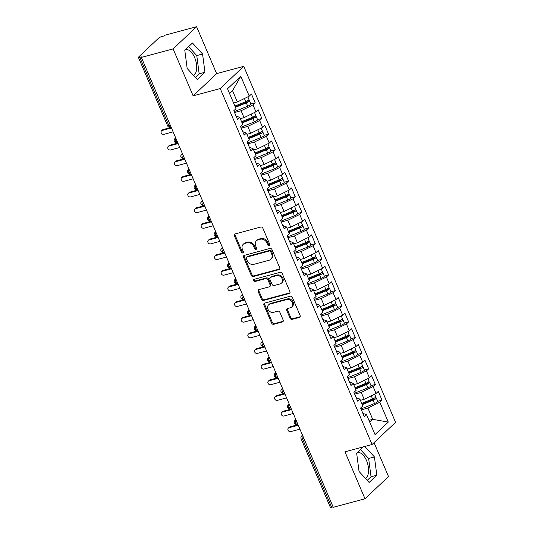 <?xml version="1.0" encoding="UTF-8"?>
<svg xmlns="http://www.w3.org/2000/svg" width="534" height="534" viewBox="0 0 534 534"><rect width="100%" height="100%" fill="white"/><g stroke="black" fill="none" stroke-linecap="round" stroke-linejoin="round"><path stroke-width="0.8" d="M269.276 245.847A1.202 0.995 -133.3 0 0 269.817 244.505L262.855 228.185A1.715 1.422 -133.3 0 0 260.779 227.03L235.174 233.925A1.715 1.422 -133.3 0 0 234.406 235.841L241.368 252.161A1.202 0.995 -133.3 0 0 243.364 251.627L242.463 249.518A5.487 4.546 -133.3 0 1 243.244 244.298A5.487 4.546 -133.3 0 1 244.912 243.377L247.048 242.803A5.487 4.546 -133.3 0 1 253.697 246.488L254.598 248.604A1.202 0.995 -133.3 0 0 256.587 248.063L255.686 245.954A5.487 4.546 -133.3 0 1 256.474 240.734A5.487 4.546 -133.3 0 1 258.142 239.813L260.278 239.239A5.487 4.546 -133.3 0 1 266.927 242.93L267.828 245.039A1.202 0.995 -133.3 0 0 269.276 245.847M365.483 478.471A13.63 6.982 74.9 0 0 366.498 460.508A13.63 6.982 74.9 0 0 357.393 452.592A13.63 6.982 74.9 0 0 357.233 452.638M185.365 49.715A13.63 6.982 -105.1 0 1 185.532 49.662A13.63 6.982 -105.1 0 1 194.636 57.579A13.63 6.982 -105.1 0 1 193.622 75.548M290.069 318.204A1.715 1.422 -133.3 0 0 292.151 319.352L299.334 317.423A1.715 1.422 -133.3 0 0 300.101 315.501L292.372 297.378A1.715 1.422 -133.3 0 0 290.289 296.223L264.69 303.118A1.715 1.422 -133.3 0 0 263.923 305.034L271.652 323.163A1.715 1.422 -133.3 0 0 273.728 324.312L282.406 321.975A1.715 1.422 -133.3 0 0 283.174 320.06L279.863 312.303A1.715 1.422 -133.3 0 0 277.787 311.148L273.488 312.31A4.586 3.798 -133.3 0 1 268.375 310.054A4.586 3.798 -133.3 0 1 268.582 304.861A4.586 3.798 -133.3 0 1 269.984 304.093L286.838 299.554A4.586 3.798 -133.3 0 1 291.944 301.803A4.586 3.798 -133.3 0 1 291.738 306.997A4.586 3.798 -133.3 0 1 290.342 307.771L287.532 308.525A1.715 1.422 -133.3 0 0 286.765 310.448L290.069 318.204L290.783 317.53A1.715 1.422 -133.3 0 0 292.859 318.685L300.041 316.749A1.715 1.422 -133.3 0 0 300.135 316.715M173.103 48.888L193.128 95.826L216.637 73.645L196.619 26.7L173.103 48.888L141.37 57.432L142.084 56.758L139.768 57.385L168.951 125.804L170.373 125.417M193.128 95.826L220.228 88.531L372.064 444.515L344.971 451.811L364.989 498.756L333.256 507.3L141.37 57.432M278.955 269.65A1.715 1.422 -133.3 0 0 279.723 267.734L271.993 249.612A1.715 1.422 -133.3 0 0 269.917 248.457L244.318 255.352A1.715 1.422 -133.3 0 0 243.551 257.268L251.28 275.397A1.715 1.422 -133.3 0 0 253.356 276.545L278.955 269.65L279.669 268.982A1.715 1.422 -133.3 0 0 279.763 268.949M282.179 273.495L289.915 291.617A1.715 1.422 -133.3 0 1 289.148 293.533L263.542 300.428A1.715 1.422 -133.3 0 1 261.466 299.28L258.156 291.524A1.715 1.422 -133.3 0 1 258.923 289.602L269.31 286.805A1.715 1.422 -133.3 0 0 270.077 284.889L267.881 279.743A1.715 1.422 -133.3 0 0 265.805 278.588L254.992 281.498A1.202 0.995 -133.3 0 1 254.077 279.349L280.103 272.34A1.715 1.422 -133.3 0 1 282.179 273.495M220.228 88.531L243.738 66.343L395.574 422.327L372.064 444.515M240.774 76.269L249.251 96.147L237.363 101.987L232.557 90.72L240.774 76.269L227.524 88.778L236.001 108.649L233.792 110.732L237.53 119.496L239.739 117.413L242.676 124.295L240.467 126.378L244.205 135.142L246.414 133.059L249.351 139.941L247.142 142.031L250.88 150.788L253.089 148.706L256.026 155.594L253.817 157.677L257.555 166.441L259.758 164.352L262.695 171.24L260.492 173.323L264.223 182.087L266.433 180.005L269.37 186.887L267.16 188.969L270.898 197.734L273.108 195.651L276.045 202.533L273.835 204.615L277.573 213.38L279.783 211.297L282.72 218.179L280.51 220.268L284.248 229.026L286.458 226.943L289.395 233.832L287.185 235.915L290.923 244.679L293.133 242.59L296.07 249.478L293.86 251.561L297.598 260.325L299.808 258.242L302.745 265.124L300.535 267.207L304.273 275.971L306.483 273.889L309.42 280.771L307.21 282.853L310.948 291.617L313.158 289.535L316.095 296.417L313.885 298.506L317.623 307.264L319.826 305.181L322.763 312.07L320.56 314.152L324.298 322.916L326.501 320.827L329.438 327.716L327.229 329.798L330.967 338.563L333.176 336.48L336.113 343.362L333.904 345.445L337.642 354.209L339.851 352.126L342.788 359.008L340.579 361.097L344.317 369.855L346.526 367.772L349.463 374.661L347.254 376.744L350.992 385.508L353.201 383.419L356.138 390.307L353.929 392.39L357.667 401.154L359.876 399.072L362.813 405.953L360.604 408.036L364.342 416.8L366.551 414.718L362.846 413.296M235.434 107.321L246.314 102.922A3.498 0.794 -23.1 0 0 249.164 101.293A3.498 0.794 -23.1 0 0 249.478 100.706L250.88 103.99L255.199 102.822L251.461 94.057L249.251 96.147M255.199 102.822L252.989 104.904L255.926 111.793L244.038 117.634L240.267 118.648M242.109 122.967L252.989 118.568A3.498 0.794 -23.1 0 0 255.839 116.939A3.498 0.794 -23.1 0 0 256.153 116.352L257.555 119.636L261.874 118.468L258.136 109.71L255.926 111.793M261.874 118.468L259.664 120.557L262.601 127.439L250.713 133.286L246.942 134.301M248.784 138.613L259.664 134.214A3.498 0.794 -23.1 0 0 262.514 132.592A3.498 0.794 -23.1 0 0 262.828 131.998L264.23 135.282L268.549 134.121L264.811 125.357L262.601 127.439M268.549 134.121L266.339 136.203L269.276 143.085L257.388 148.933L253.617 149.947M255.459 154.259L266.332 149.86A3.498 0.794 -23.1 0 0 269.189 148.238A3.498 0.794 -23.1 0 0 269.503 147.644L270.905 150.935L275.224 149.767L271.486 141.003L269.276 143.085M275.224 149.767L273.014 151.85L275.951 158.738L264.063 164.579L260.292 165.593M262.127 169.912L273.007 165.507A3.498 0.794 -23.1 0 0 275.864 163.885A3.498 0.794 -23.1 0 0 276.178 163.297L277.58 166.581L281.892 165.413L278.161 156.649L275.951 158.738M281.892 165.413L279.689 167.496L282.626 174.384L270.738 180.225L266.967 181.24M268.802 185.558L279.683 181.159A3.498 0.794 -23.1 0 0 282.539 179.531A3.498 0.794 -23.1 0 0 282.853 178.943L284.255 182.227L288.567 181.059L284.829 172.302L282.626 174.384M288.567 181.059L286.358 183.142L289.294 190.031L277.406 195.871L273.635 196.892M275.477 201.205L286.358 196.806A3.498 0.794 -23.1 0 0 289.208 195.184A3.498 0.794 -23.1 0 0 289.528 194.59L290.93 197.874L295.242 196.706L291.504 187.948L289.294 190.031M295.242 196.706L293.032 198.795L295.969 205.677L284.081 211.524L280.31 212.539M282.152 216.851L293.032 212.452A3.498 0.794 -23.1 0 0 295.883 210.83A3.498 0.794 -23.1 0 0 296.203 210.236L297.605 213.527L301.917 212.358L298.179 203.594L295.969 205.677M301.917 212.358L299.707 214.441L302.644 221.323L290.756 227.17L286.985 228.185M304.273 229.166L308.592 228.005L304.854 219.24L302.644 221.323M308.592 228.005L306.382 230.087L309.32 236.976L297.431 242.816L293.66 243.831M295.502 248.15L306.382 243.751A3.498 0.794 -23.1 0 0 309.233 242.122A3.498 0.794 -23.1 0 0 309.546 241.535L310.948 244.819L315.267 243.651L311.529 234.887L309.32 236.976M315.267 243.651L313.058 245.733L315.994 252.622L304.106 258.463L300.335 259.477M302.177 263.796L313.058 259.397A3.498 0.794 -23.1 0 0 315.908 257.768A3.498 0.794 -23.1 0 0 316.221 257.181L317.623 260.465L321.942 259.297L318.204 250.539L315.994 252.622M321.942 259.297L319.733 261.386L322.669 268.268L310.781 274.109L307.01 275.13M308.852 279.442L319.733 275.043A3.498 0.794 -23.1 0 0 322.583 273.421A3.498 0.794 -23.1 0 0 322.896 272.827L324.298 276.111L328.617 274.95L324.879 266.186L322.669 268.268M328.617 274.95L326.407 277.033L329.344 283.914L317.456 289.762L313.685 290.776M315.527 295.088L326.407 290.69A3.498 0.794 -23.1 0 0 329.258 289.068A3.498 0.794 -23.1 0 0 329.571 288.473L330.973 291.764L335.292 290.596L331.554 281.832L329.344 283.914M335.292 290.596L333.082 292.679L336.019 299.561L324.131 305.408L320.36 306.423M322.196 310.735L333.076 306.336A3.498 0.794 -23.1 0 0 335.933 304.714A3.498 0.794 -23.1 0 0 336.246 304.126L337.648 307.41L341.96 306.242L338.229 297.478L336.019 299.561M341.96 306.242L339.757 308.325L342.694 315.214L330.806 321.054L327.035 322.069M344.323 323.05L348.635 321.889L344.897 313.124L342.694 315.214M348.635 321.889L346.433 323.971L349.363 330.86L337.475 336.7L333.71 337.715M335.546 342.034L346.426 337.635A3.498 0.794 -23.1 0 0 349.276 336.006A3.498 0.794 -23.1 0 0 349.596 335.419L350.998 338.703L355.31 337.535L351.572 328.777L349.363 330.86M355.31 337.535L353.101 339.624L356.038 346.506L344.15 352.353L340.378 353.368M342.221 357.68L353.101 353.281A3.498 0.794 -23.1 0 0 355.951 351.659A3.498 0.794 -23.1 0 0 356.271 351.065L357.673 354.356L361.985 353.188L358.247 344.423L356.038 346.506M361.985 353.188L359.776 355.27L362.713 362.152L350.825 367.999L347.053 369.014M348.896 373.326L359.776 368.927A3.498 0.794 -23.1 0 0 362.626 367.305A3.498 0.794 -23.1 0 0 362.946 366.711L364.348 370.002L368.66 368.834L364.922 360.07L362.713 362.152M368.66 368.834L366.451 370.916L369.388 377.805L357.5 383.646L353.728 384.66M355.571 388.979L366.451 384.573A3.498 0.794 -23.1 0 0 369.301 382.951A3.498 0.794 -23.1 0 0 369.615 382.364L371.017 385.648L375.335 384.48L371.597 375.716L369.388 377.805M375.335 384.48L373.126 386.563L376.063 393.451L364.175 399.292L360.403 400.306M362.246 404.625L373.126 400.226A3.498 0.794 -23.1 0 0 375.976 398.598A3.498 0.794 -23.1 0 0 376.29 398.01L377.692 401.294L382.01 400.126L378.272 391.369L376.063 393.451M382.01 400.126L379.801 402.215L388.278 422.087L375.028 434.589L366.551 414.718M359.876 399.072L356.171 397.65M368.947 420.338L372.719 419.324L367.913 408.056L361.364 409.818M379.801 402.215L367.913 408.056M369.722 422.154L372.719 419.324L388.278 422.087M353.201 383.419L349.496 382.004M364.175 399.292L361.238 392.41L354.689 394.172M373.126 386.563L361.238 392.41M346.526 367.772L342.821 366.357M357.5 383.646L354.563 376.764L348.014 378.526M366.451 370.916L354.563 376.764M339.851 352.126L336.153 350.711M350.825 367.999L347.888 361.111L341.339 362.88M359.776 355.27L347.888 361.111M333.176 336.48L329.478 335.058M344.15 352.353L341.213 345.465L334.664 347.227M353.101 339.624L341.213 345.465M326.501 320.827L322.803 319.412M337.475 336.7L334.544 329.818L327.989 331.581M346.433 323.971L334.544 329.818M319.826 305.181L316.128 303.766M330.806 321.054L327.869 314.172L321.314 315.934M339.757 308.325L327.869 314.172M313.158 289.535L309.453 288.12M324.131 305.408L321.194 298.519L314.646 300.288M333.082 292.679L321.194 298.519M306.483 273.889L302.778 272.467M317.456 289.762L314.519 282.873L307.971 284.635M326.407 277.033L314.519 282.873M299.808 258.242L296.103 256.821M310.781 274.109L307.844 267.227L301.296 268.989M319.733 261.386L307.844 267.227M293.133 242.59L289.428 241.174M304.106 258.463L301.169 251.581L294.621 253.343M313.058 245.733L301.169 251.581M286.458 226.943L282.753 225.528M297.431 242.816L294.494 235.935L287.946 237.697M306.382 230.087L294.494 235.935M279.783 211.297L276.085 209.882M290.756 227.17L287.819 220.282L281.271 222.051M299.707 214.441L287.819 220.282M273.108 195.651L269.41 194.229M284.081 211.524L281.144 204.635L274.596 206.398M293.032 198.795L281.144 204.635M266.433 180.005L262.735 178.583M277.406 195.871L274.469 188.989L267.921 190.751M286.358 183.142L274.469 188.989M259.758 164.352L256.06 162.937M270.738 180.225L267.801 173.343L261.246 175.105M279.689 167.496L267.801 173.343M253.089 148.706L249.385 147.291M264.063 164.579L261.126 157.69L254.578 159.459M273.014 151.85L261.126 157.69M246.414 133.059L242.71 131.638M257.388 148.933L254.451 142.044L247.903 143.813M266.339 136.203L254.451 142.044M239.739 117.413L236.035 115.991M250.713 133.286L247.776 126.398L241.228 128.16M259.664 120.557L247.776 126.398M196.619 26.7L164.886 35.244L164.172 35.918L161.849 36.539A2.623 0.601 -23.1 0 0 158.611 38.134L138.66 56.958A2.623 0.601 -23.1 0 0 138.426 57.405A2.623 0.601 -23.1 0 0 139.768 57.385M244.038 117.634L241.101 110.752L234.553 112.514M252.989 104.904L241.101 110.752M333.076 506.866L331.654 507.253A2.623 0.601 156.9 0 1 330.312 507.273L301.129 438.855A2.623 0.601 156.9 0 0 302.471 438.835L331.654 507.253M364.989 498.756L388.505 476.568L374.034 442.653M216.637 73.645L243.738 66.343M204.956 72.264L202.566 54.007L192.48 43.007L184.784 50.263L187.18 68.519L197.266 79.526L204.956 72.264L199.162 73.825L196.766 55.569L188.602 46.658M363.354 446.858L356.652 453.186L359.042 471.449L369.127 482.449L376.824 475.193L374.427 456.93L364.829 446.464M232.557 90.72L229.56 93.55M237.363 101.987L233.592 103.002M177.081 141.143L175.659 141.53A2.623 0.601 156.9 0 1 174.318 141.55L174.318 141.55A2.623 2.623 0 0 1 174.925 138.613A2.623 2.169 -133.3 0 1 175.726 138.172L175.799 138.152M183.756 156.789L182.334 157.176A2.623 0.601 156.9 0 1 180.993 157.196L180.993 157.196A2.623 2.623 0 0 1 181.6 154.259A2.623 2.169 -133.3 0 1 182.401 153.819L182.474 153.799M190.431 172.442L189.003 172.822A2.623 0.601 156.9 0 1 187.668 172.849A2.623 0.601 156.9 0 1 187.661 172.842A2.623 2.623 0 0 1 188.275 169.905A2.623 2.169 -133.3 0 1 189.076 169.465L189.149 169.445M197.099 188.088L195.678 188.469A2.623 0.601 156.9 0 1 194.343 188.495A2.623 0.601 156.9 0 1 194.336 188.489A2.623 2.623 0 0 1 194.95 185.558A2.623 2.169 -133.3 0 1 195.744 185.118L195.824 185.091M203.774 203.734L202.353 204.115A2.623 0.601 156.9 0 1 201.011 204.142A2.623 0.601 156.9 0 1 201.011 204.135A2.623 2.623 0 0 1 201.625 201.205A2.623 2.169 -133.3 0 1 202.419 200.764L202.499 200.744M210.449 219.381L209.028 219.768A2.623 0.601 156.9 0 1 207.686 219.788L207.686 219.788A2.623 2.623 0 0 1 208.3 216.851A2.623 2.169 -133.3 0 1 209.094 216.41L209.174 216.39M217.124 235.033L215.703 235.414A2.623 0.601 156.9 0 1 214.361 235.441A2.623 0.601 156.9 0 1 214.361 235.434A2.623 2.623 0 0 1 214.975 232.497A2.623 2.169 -133.3 0 1 215.769 232.056L215.849 232.036M223.799 250.68L222.378 251.06A2.623 0.601 156.9 0 1 221.036 251.087A2.623 0.601 156.9 0 1 221.036 251.08A2.623 2.623 0 0 1 221.65 248.143A2.623 2.169 -133.3 0 1 222.444 247.703L222.524 247.683M230.474 266.326L229.053 266.706A2.623 0.601 156.9 0 1 227.711 266.733A2.623 0.601 156.9 0 1 227.711 266.726A2.623 2.623 0 0 1 228.318 263.796A2.623 2.169 -133.3 0 1 229.119 263.355L229.199 263.335M237.149 281.972L235.728 282.359A2.623 0.601 156.9 0 1 234.386 282.379L234.386 282.379A2.623 2.623 0 0 1 234.993 279.442A2.623 2.169 -133.3 0 1 235.794 279.002L235.868 278.982M243.824 297.618L242.403 298.005A2.623 0.601 156.9 0 1 241.061 298.025L241.061 298.025A2.623 2.623 0 0 1 241.668 295.088A2.623 2.169 -133.3 0 1 242.469 294.648L242.543 294.628M250.499 313.271L249.078 313.652A2.623 0.601 156.9 0 1 247.736 313.678A2.623 0.601 156.9 0 1 247.729 313.672A2.623 2.623 0 0 1 248.343 310.735A2.623 2.169 -133.3 0 1 249.144 310.294L249.218 310.274M257.168 328.917L255.746 329.298A2.623 0.601 156.9 0 1 254.411 329.324A2.623 0.601 156.9 0 1 254.404 329.318A2.623 2.623 0 0 1 255.018 326.387A2.623 2.169 -133.3 0 1 255.819 325.947L255.893 325.92M263.843 344.564L262.421 344.944A2.623 0.601 156.9 0 1 261.086 344.971A2.623 0.601 156.9 0 1 261.079 344.964A2.623 2.623 0 0 1 261.693 342.034A2.623 2.169 -133.3 0 1 262.488 341.593L262.568 341.573M270.518 360.21L269.096 360.597A2.623 0.601 156.9 0 1 267.754 360.617L267.754 360.617A2.623 2.623 0 0 1 268.368 357.68A2.623 2.169 -133.3 0 1 269.163 357.239L269.243 357.219M277.193 375.856L275.771 376.243A2.623 0.601 156.9 0 1 274.429 376.263L274.429 376.263A2.623 2.623 0 0 1 275.043 373.326A2.623 2.169 -133.3 0 1 275.838 372.886L275.918 372.865M283.868 391.509L282.446 391.889A2.623 0.601 156.9 0 1 281.104 391.916A2.623 0.601 156.9 0 1 281.104 391.909A2.623 2.623 0 0 1 281.718 388.972A2.623 2.169 -133.3 0 1 282.513 388.532L282.593 388.512M290.543 407.155L289.121 407.535A2.623 0.601 156.9 0 1 287.779 407.562A2.623 0.601 156.9 0 1 287.779 407.555A2.623 2.623 0 0 1 288.393 404.625A2.623 2.169 -133.3 0 1 289.188 404.185L289.268 404.158M297.218 422.801L295.796 423.188A2.623 0.601 156.9 0 1 294.454 423.208A2.623 0.601 156.9 0 1 294.454 423.202A2.623 2.623 0 0 1 295.062 420.271A2.623 2.169 -133.3 0 1 295.863 419.831L295.943 419.811M195.344 77.43L199.162 73.825M196.766 55.569L202.566 54.007M367.212 480.353L371.023 476.755L368.634 458.492L360.463 449.588M368.634 458.492L374.427 456.93M371.023 476.755L376.824 475.193M269.89 245.193A1.202 0.995 -133.3 0 1 268.535 244.365L267.634 242.256A5.487 4.546 -133.3 0 0 260.986 238.564L260.278 239.239M256.474 240.734L257.188 240.066A5.487 4.546 -133.3 0 1 258.856 239.139L260.986 238.564M243.244 244.298L243.958 243.624A5.487 4.546 -133.3 0 1 245.627 242.703L247.763 242.129A5.487 4.546 -133.3 0 1 254.411 245.82L255.312 247.93A1.202 0.995 -133.3 0 0 256.667 248.757M235.08 233.952A1.715 1.422 -133.3 0 0 235.12 235.174L242.082 251.494A1.202 0.995 -133.3 0 0 243.437 252.322M244.225 255.379A1.715 1.422 -133.3 0 0 244.258 256.6L251.988 274.723A1.715 1.422 -133.3 0 0 254.071 275.878L279.669 268.982M270.725 251.834A1.202 0.995 -133.3 0 0 269.269 251.027L246.795 257.081A1.202 0.995 -133.3 0 0 246.261 258.423L247.209 260.652A5.487 4.546 -133.3 0 0 253.857 264.337L269.216 260.205A5.487 4.546 -133.3 0 0 270.892 259.277A5.487 4.546 -133.3 0 0 271.673 254.064L270.725 251.834L271.439 251.16A1.202 0.995 -133.3 0 0 269.984 250.359L269.269 251.027M246.434 257.281L247.142 256.607A1.202 0.995 -133.3 0 1 247.509 256.407L269.984 250.359M270.892 259.277L271.599 258.61A5.487 4.546 -133.3 0 0 272.387 253.39L271.673 254.064M271.439 251.16L272.387 253.39M258.83 289.628A1.715 1.422 -133.3 0 0 258.87 290.85L262.181 298.606A1.715 1.422 -133.3 0 0 264.257 299.761L289.855 292.866A1.715 1.422 -133.3 0 0 289.949 292.832M269.83 286.518L270.544 285.844A1.715 1.422 -133.3 0 0 270.785 284.215L268.595 279.068A1.715 1.422 -133.3 0 0 266.513 277.914L255.706 280.831L254.992 281.498M254.177 279.322A1.202 0.995 -133.3 0 0 255.706 280.831M280.083 283.908A4.586 3.798 -133.3 0 0 281.478 283.133A4.586 3.798 -133.3 0 0 281.685 277.94A4.586 3.798 -133.3 0 0 276.579 275.691L270.638 277.286A1.715 1.422 -133.3 0 0 269.87 279.209L272.066 284.348A1.715 1.422 -133.3 0 0 274.142 285.503L280.083 283.908M281.478 283.133L282.192 282.459A4.586 3.798 -133.3 0 0 282.399 277.266A4.586 3.798 -133.3 0 0 277.286 275.017L276.579 275.691M270.117 277.573L270.831 276.906A1.715 1.422 -133.3 0 1 271.352 276.612L277.286 275.017M287.439 308.552A1.715 1.422 -133.3 0 0 287.479 309.773L290.783 317.53M291.738 306.997L292.445 306.322A4.586 3.798 -133.3 0 0 292.659 301.129A4.586 3.798 -133.3 0 0 287.546 298.88L286.838 299.554M268.582 304.861L269.296 304.193A4.586 3.798 -133.3 0 1 270.691 303.419L287.546 298.88M264.597 303.145A1.715 1.422 -133.3 0 0 264.637 304.367L272.367 322.489A1.715 1.422 -133.3 0 0 274.443 323.644L283.12 321.308A1.715 1.422 -133.3 0 0 283.214 321.274M234.9 106.066L245.78 101.667A3.498 0.794 -23.1 0 0 248.63 100.045A3.498 0.794 -23.1 0 0 248.944 99.451L247.836 96.841M235.227 106.84L246.281 102.368L247.282 101.8L246.775 101.6L246.955 102.041M249.478 100.706A3.498 0.794 -23.1 0 0 247.709 100.726L247.669 100.732M250.88 103.99A3.498 0.794 156.9 0 1 250.566 104.584A3.498 0.794 156.9 0 1 247.716 106.206L234.192 111.673M244.312 102.261L246.775 101.6M161.542 130.797L162.47 129.922A2.183 1.809 46.7 0 1 163.137 129.555L162.209 130.429A2.183 1.809 -133.3 0 0 161.542 130.797A2.183 1.809 -133.3 0 0 161.448 133.273A2.183 1.809 -133.3 0 0 163.878 134.341L173.116 131.858M163.137 129.555L171.207 127.386M162.209 130.429L171.447 127.94M241.575 121.712L252.455 117.313A3.498 0.794 -23.1 0 0 255.305 115.691A3.498 0.794 -23.1 0 0 255.619 115.097L254.504 112.487M241.902 122.486L252.956 118.021L253.957 117.447L253.443 117.253L253.63 117.687M256.153 116.352A3.498 0.794 -23.1 0 0 254.384 116.372L254.344 116.385M257.555 119.636A3.498 0.794 156.9 0 1 257.241 120.23A3.498 0.794 156.9 0 1 254.391 121.852L240.867 127.319M250.987 117.907L253.443 117.253M248.25 137.365L259.13 132.959A3.498 0.794 -23.1 0 0 261.98 131.337A3.498 0.794 -23.1 0 0 262.294 130.75L261.179 128.14M248.577 138.132L259.631 133.667L260.632 133.1L260.118 132.899L260.305 133.333M262.828 131.998A3.498 0.794 -23.1 0 0 261.059 132.018L261.019 132.031M264.23 135.282A3.498 0.794 156.9 0 1 263.916 135.876A3.498 0.794 156.9 0 1 261.066 137.498L247.542 142.965M257.662 133.553L260.118 132.899M254.925 153.011L265.798 148.612A3.498 0.794 -23.1 0 0 268.655 146.983A3.498 0.794 -23.1 0 0 268.969 146.396L267.854 143.786M255.252 153.785L266.306 149.313L267.307 148.746L266.793 148.545L266.98 148.979M269.503 147.644A3.498 0.794 -23.1 0 0 267.734 147.671L267.694 147.678M270.905 150.935A3.498 0.794 156.9 0 1 270.591 151.523A3.498 0.794 156.9 0 1 267.734 153.145L254.217 158.618M264.337 149.206L266.793 148.545M261.593 168.657L272.474 164.258A3.498 0.794 -23.1 0 0 275.33 162.636A3.498 0.794 -23.1 0 0 275.644 162.042L274.529 159.432M261.927 169.432L272.981 164.959L273.975 164.392L273.468 164.192L273.655 164.626M276.178 163.297A3.498 0.794 -23.1 0 0 274.409 163.317L274.369 163.324M277.58 166.581A3.498 0.794 156.9 0 1 277.266 167.169A3.498 0.794 156.9 0 1 274.409 168.797L260.892 174.264M271.005 164.852L273.468 164.192M168.217 146.443L169.144 145.575A2.183 1.809 46.7 0 1 169.812 145.208L168.884 146.076A2.183 1.809 -133.3 0 0 168.217 146.443A2.183 1.809 -133.3 0 0 168.117 148.919A2.183 1.809 -133.3 0 0 170.553 149.987L179.791 147.504M169.812 145.208L177.882 143.032M168.884 146.076L178.122 143.593M174.892 162.096L175.819 161.221A2.183 1.809 46.7 0 1 176.487 160.854L175.559 161.729A2.183 1.809 -133.3 0 0 174.892 162.096A2.183 1.809 -133.3 0 0 174.792 164.565A2.183 1.809 -133.3 0 0 177.228 165.64L186.466 163.15M176.487 160.854L184.557 158.678M175.559 161.729L184.797 159.239M181.567 177.742L182.494 176.867A2.183 1.809 46.7 0 1 183.155 176.5L182.234 177.375A2.183 1.809 -133.3 0 0 181.567 177.742A2.183 1.809 -133.3 0 0 181.467 180.212A2.183 1.809 -133.3 0 0 183.903 181.286L193.141 178.797M183.155 176.5L191.232 174.324M182.234 177.375L191.472 174.885M188.242 193.388L189.169 192.514A2.183 1.809 46.7 0 1 189.83 192.147L188.909 193.021A2.183 1.809 -133.3 0 0 188.242 193.388A2.183 1.809 -133.3 0 0 188.142 195.865A2.183 1.809 -133.3 0 0 190.578 196.933L199.816 194.443M189.83 192.147L197.907 189.971M188.909 193.021L198.147 190.531M268.268 184.303L279.149 179.905A3.498 0.794 -23.1 0 0 282.005 178.283A3.498 0.794 -23.1 0 0 282.319 177.688L281.204 175.079M268.602 185.078L279.656 180.605L280.65 180.038L280.143 179.838L280.33 180.278M282.853 178.943A3.498 0.794 -23.1 0 0 281.078 178.963L281.044 178.977M284.255 182.227A3.498 0.794 156.9 0 1 283.934 182.822A3.498 0.794 156.9 0 1 281.084 184.444L267.567 189.91M277.68 180.499L280.143 179.838M194.917 209.034L195.844 208.16A2.183 1.809 46.7 0 1 196.505 207.793L195.577 208.667A2.183 1.809 -133.3 0 0 194.917 209.034A2.183 1.809 -133.3 0 0 194.817 211.511A2.183 1.809 -133.3 0 0 197.246 212.579L206.491 210.096M196.505 207.793L204.582 205.623M195.577 208.667L204.822 206.184M274.943 199.95L285.823 195.551A3.498 0.794 -23.1 0 0 288.674 193.929A3.498 0.794 -23.1 0 0 288.994 193.341L287.879 190.725M275.277 200.724L286.331 196.258L287.325 195.691L286.818 195.491L287.005 195.925M289.528 194.59A3.498 0.794 -23.1 0 0 287.753 194.61L287.719 194.623M290.93 197.874A3.498 0.794 156.9 0 1 290.609 198.468A3.498 0.794 156.9 0 1 287.759 200.09L274.236 205.557M284.355 196.145L286.818 195.491M281.618 215.602L292.498 211.204A3.498 0.794 -23.1 0 0 295.349 209.575A3.498 0.794 -23.1 0 0 295.669 208.988L294.554 206.378M281.952 216.377L293.006 211.905L294 211.337L293.493 211.137L293.68 211.571M296.203 210.236A3.498 0.794 -23.1 0 0 294.428 210.262L294.394 210.269M297.605 213.527A3.498 0.794 156.9 0 1 297.284 214.114A3.498 0.794 156.9 0 1 294.434 215.736L280.911 221.209M291.03 211.791L293.493 211.137M288.293 231.249L299.173 226.85A3.498 0.794 -23.1 0 0 302.024 225.221A3.498 0.794 -23.1 0 0 302.344 224.634L301.229 222.024M288.62 232.023L299.674 227.551L300.675 226.983L300.168 226.783L300.348 227.217M288.827 232.497L299.707 228.098A3.498 0.794 -23.1 0 0 302.558 226.476A3.498 0.794 -23.1 0 0 302.878 225.889A3.498 0.794 -23.1 0 0 301.103 225.909L301.069 225.915M302.878 225.889L304.28 229.173A3.498 0.794 156.9 0 1 303.959 229.76A3.498 0.794 156.9 0 1 301.109 231.389L287.586 236.856M297.705 227.444L300.168 226.783M201.592 224.687L202.519 223.813A2.183 1.809 46.7 0 1 203.18 223.446L202.252 224.32A2.183 1.809 -133.3 0 0 201.592 224.687A2.183 1.809 -133.3 0 0 201.492 227.157A2.183 1.809 -133.3 0 0 203.921 228.232L213.159 225.742M203.18 223.446L211.257 221.27M202.252 224.32L211.497 221.83M208.267 240.333L209.188 239.459A2.183 1.809 46.7 0 1 209.855 239.092L208.927 239.966A2.183 1.809 -133.3 0 0 208.267 240.333A2.183 1.809 -133.3 0 0 208.167 242.803A2.183 1.809 -133.3 0 0 210.596 243.878L219.834 241.388M209.855 239.092L217.932 236.916M208.927 239.966L218.166 237.476M214.942 255.98L215.863 255.105A2.183 1.809 46.7 0 1 216.53 254.738L215.602 255.612A2.183 1.809 -133.3 0 0 214.942 255.98A2.183 1.809 -133.3 0 0 214.842 258.449A2.183 1.809 -133.3 0 0 217.271 259.524L226.509 257.034M216.53 254.738L224.607 252.562M215.602 255.612L224.841 253.123M294.968 246.895L305.849 242.496A3.498 0.794 -23.1 0 0 308.699 240.874A3.498 0.794 -23.1 0 0 309.012 240.28L307.904 237.67M295.295 247.669L306.349 243.197L307.35 242.63L306.843 242.429L307.023 242.863M309.546 241.535A3.498 0.794 -23.1 0 0 307.778 241.555L307.744 241.562M310.948 244.819A3.498 0.794 156.9 0 1 310.634 245.406A3.498 0.794 156.9 0 1 307.784 247.035L294.261 252.502M304.38 243.09L306.843 242.429M221.61 271.626L222.538 270.751A2.183 1.809 46.7 0 1 223.205 270.384L222.278 271.259A2.183 1.809 -133.3 0 0 221.61 271.626A2.183 1.809 -133.3 0 0 221.517 274.102A2.183 1.809 -133.3 0 0 223.946 275.17L233.184 272.68M223.205 270.384L231.275 268.215M222.278 271.259L231.516 268.769M301.643 262.541L312.523 258.142A3.498 0.794 -23.1 0 0 315.374 256.52A3.498 0.794 -23.1 0 0 315.687 255.926L314.579 253.316M301.97 263.315L313.024 258.85L314.025 258.276L313.511 258.082L313.698 258.516M316.221 257.181A3.498 0.794 -23.1 0 0 314.453 257.201L314.413 257.214M317.623 260.465A3.498 0.794 156.9 0 1 317.309 261.059A3.498 0.794 156.9 0 1 314.459 262.681L300.936 268.148M311.055 258.736L313.511 258.082M228.285 287.272L229.213 286.404A2.183 1.809 46.7 0 1 229.88 286.03L228.952 286.905A2.183 1.809 -133.3 0 0 228.285 287.272A2.183 1.809 -133.3 0 0 228.192 289.748A2.183 1.809 -133.3 0 0 230.621 290.816L239.859 288.333M229.88 286.03L237.95 283.861M228.952 286.905L238.191 284.422M308.318 278.194L319.198 273.788A3.498 0.794 -23.1 0 0 322.049 272.166A3.498 0.794 -23.1 0 0 322.362 271.579L321.248 268.962M308.645 278.962L319.699 274.496L320.7 273.929L320.186 273.728L320.373 274.162M322.896 272.827A3.498 0.794 -23.1 0 0 321.128 272.847L321.088 272.861M324.298 276.111A3.498 0.794 156.9 0 1 323.984 276.705A3.498 0.794 156.9 0 1 321.134 278.327L307.611 283.794M317.73 274.383L320.186 273.728M234.96 302.925L235.888 302.05A2.183 1.809 46.7 0 1 236.555 301.683L235.627 302.558A2.183 1.809 -133.3 0 0 234.96 302.925A2.183 1.809 -133.3 0 0 234.86 305.395A2.183 1.809 -133.3 0 0 237.296 306.469L246.534 303.979M236.555 301.683L244.625 299.507M235.627 302.558L244.866 300.068M314.993 293.84L325.873 289.441A3.498 0.794 -23.1 0 0 328.724 287.813A3.498 0.794 -23.1 0 0 329.037 287.225L327.923 284.615M315.32 294.614L326.374 290.142L327.375 289.575L326.861 289.375L327.048 289.808M329.571 288.473A3.498 0.794 -23.1 0 0 327.803 288.5L327.763 288.507M330.973 291.764A3.498 0.794 156.9 0 1 330.659 292.352A3.498 0.794 156.9 0 1 327.803 293.974L314.286 299.447M324.405 290.035L326.861 289.375M241.635 318.571L242.563 317.697A2.183 1.809 46.7 0 1 243.224 317.329L242.302 318.204A2.183 1.809 -133.3 0 0 241.635 318.571A2.183 1.809 -133.3 0 0 241.535 321.041A2.183 1.809 -133.3 0 0 243.971 322.115L253.209 319.626M243.224 317.329L251.3 315.153M242.302 318.204L251.541 315.714M321.662 309.486L332.542 305.088A3.498 0.794 -23.1 0 0 335.399 303.466A3.498 0.794 -23.1 0 0 335.712 302.871L334.598 300.262M321.995 310.261L333.049 305.788L334.044 305.221L333.536 305.021L333.723 305.455M336.246 304.126A3.498 0.794 -23.1 0 0 334.478 304.146L334.438 304.153M337.648 307.41A3.498 0.794 156.9 0 1 337.334 307.998A3.498 0.794 156.9 0 1 334.478 309.627L320.961 315.093M331.08 305.682L333.536 305.021M248.31 334.217L249.238 333.343A2.183 1.809 46.7 0 1 249.899 332.976L248.977 333.85A2.183 1.809 -133.3 0 0 248.31 334.217A2.183 1.809 -133.3 0 0 248.21 336.687A2.183 1.809 -133.3 0 0 250.646 337.762L259.884 335.272M249.899 332.976L257.975 330.8M248.977 333.85L258.216 331.36M328.337 325.133L339.217 320.734A3.498 0.794 -23.1 0 0 342.074 319.112A3.498 0.794 -23.1 0 0 342.387 318.518L341.273 315.908M328.67 325.907L339.724 321.435L340.719 320.867L340.211 320.667L340.398 321.108M328.871 326.387L339.751 321.989A3.498 0.794 -23.1 0 0 342.608 320.36A3.498 0.794 -23.1 0 0 342.921 319.773A3.498 0.794 -23.1 0 0 341.146 319.793L341.113 319.806M342.921 319.773L344.323 323.057A3.498 0.794 156.9 0 1 344.009 323.651A3.498 0.794 156.9 0 1 341.153 325.273L327.636 330.74M337.748 321.328L340.211 320.667M254.985 349.863L255.913 348.989A2.183 1.809 46.7 0 1 256.574 348.622L255.653 349.496A2.183 1.809 -133.3 0 0 254.985 349.863A2.183 1.809 -133.3 0 0 254.885 352.34A2.183 1.809 -133.3 0 0 257.321 353.408L266.559 350.925M256.574 348.622L264.65 346.453M255.653 349.496L264.891 347.013M335.012 340.779L345.892 336.38A3.498 0.794 -23.1 0 0 348.742 334.758A3.498 0.794 -23.1 0 0 349.062 334.164L347.948 331.554M335.345 341.553L346.399 337.087L347.394 336.513L346.886 336.32L347.073 336.754M349.596 335.419A3.498 0.794 -23.1 0 0 347.821 335.439L347.788 335.452M350.998 338.703A3.498 0.794 156.9 0 1 350.678 339.297A3.498 0.794 156.9 0 1 347.828 340.919L334.304 346.386M344.423 336.974L346.886 336.32M261.66 365.516L262.588 364.642A2.183 1.809 46.7 0 1 263.249 364.275L262.321 365.143A2.183 1.809 -133.3 0 0 261.66 365.516A2.183 1.809 -133.3 0 0 261.56 367.986A2.183 1.809 -133.3 0 0 263.99 369.061L273.234 366.571M263.249 364.275L271.325 362.099M262.321 365.143L271.566 362.659M341.687 356.432L352.567 352.026A3.498 0.794 -23.1 0 0 355.417 350.404A3.498 0.794 -23.1 0 0 355.737 349.817L354.623 347.207M342.02 357.206L353.074 352.734L354.069 352.166L353.561 351.966L353.748 352.4M356.271 351.065A3.498 0.794 -23.1 0 0 354.496 351.085L354.463 351.098M357.673 354.356A3.498 0.794 156.9 0 1 357.353 354.943A3.498 0.794 156.9 0 1 354.503 356.565L340.979 362.032M351.098 352.62L353.561 351.966M268.335 381.163L269.263 380.288A2.183 1.809 46.7 0 1 269.924 379.921L268.996 380.795A2.183 1.809 -133.3 0 0 268.335 381.163A2.183 1.809 -133.3 0 0 268.235 383.632A2.183 1.809 -133.3 0 0 270.665 384.707L279.903 382.217M269.924 379.921L278 377.745M268.996 380.795L278.234 378.306M348.362 372.078L359.242 367.679A3.498 0.794 -23.1 0 0 362.092 366.05A3.498 0.794 -23.1 0 0 362.412 365.463L361.298 362.853M348.689 372.852L359.742 368.38L360.744 367.813L360.236 367.612L360.417 368.046M362.946 366.711A3.498 0.794 -23.1 0 0 361.171 366.738L361.138 366.745M364.348 370.002A3.498 0.794 156.9 0 1 364.028 370.589A3.498 0.794 156.9 0 1 361.178 372.218L347.654 377.685M357.773 368.273L360.236 367.612M275.01 396.809L275.931 395.934A2.183 1.809 46.7 0 1 276.599 395.567L275.671 396.442A2.183 1.809 -133.3 0 0 275.01 396.809A2.183 1.809 -133.3 0 0 274.91 399.278A2.183 1.809 -133.3 0 0 277.34 400.353L286.578 397.863M276.599 395.567L284.675 393.391M275.671 396.442L284.909 393.952M355.037 387.724L365.917 383.325A3.498 0.794 -23.1 0 0 368.767 381.703A3.498 0.794 -23.1 0 0 369.081 381.109L367.973 378.499M355.364 388.498L366.417 384.026L367.419 383.459L366.911 383.258L367.092 383.692M369.615 382.364A3.498 0.794 -23.1 0 0 367.846 382.384L367.813 382.391M371.017 385.648A3.498 0.794 156.9 0 1 370.703 386.236A3.498 0.794 156.9 0 1 367.853 387.864L354.329 393.331M364.448 383.919L366.911 383.258M281.685 412.455L282.606 411.581A2.183 1.809 46.7 0 1 283.274 411.213L282.346 412.088A2.183 1.809 -133.3 0 0 281.685 412.455A2.183 1.809 -133.3 0 0 281.585 414.931A2.183 1.809 -133.3 0 0 284.015 415.999L293.253 413.51M283.274 411.213L291.344 409.037M282.346 412.088L291.584 409.598M361.712 403.37L372.592 398.971A3.498 0.794 -23.1 0 0 375.442 397.349A3.498 0.794 -23.1 0 0 375.756 396.755L374.648 394.145M362.039 404.145L373.092 399.679L374.094 399.105L373.58 398.911L373.767 399.345M376.29 398.01A3.498 0.794 -23.1 0 0 374.521 398.03L374.481 398.044M377.692 401.294A3.498 0.794 156.9 0 1 377.378 401.888A3.498 0.794 156.9 0 1 374.528 403.51L361.004 408.977M371.123 399.565L373.58 398.911M288.353 428.101L289.281 427.227A2.183 1.809 46.7 0 1 289.949 426.86L289.021 427.734A2.183 1.809 -133.3 0 0 288.353 428.101A2.183 1.809 -133.3 0 0 288.26 430.578A2.183 1.809 -133.3 0 0 290.69 431.646L299.928 429.162M289.949 426.86L298.019 424.69M289.021 427.734L298.259 425.251M138.426 57.405L167.609 125.824A2.623 0.601 -23.1 0 0 168.951 125.804A2.623 1.342 74.9 0 0 170.7 127.326L171.134 127.205M303.893 438.447L302.471 438.835A2.623 1.342 74.9 0 1 302.538 435.477L302.611 435.457M175.786 138.112L175.726 138.172A2.623 1.342 74.9 0 0 175.659 141.53A2.623 1.342 74.9 0 0 177.375 142.972C176.941 143.579 175.926 143.105 174.318 141.55M182.461 153.759L182.401 153.819A2.623 1.342 74.9 0 0 182.334 157.176A2.623 1.342 74.9 0 0 184.05 158.618C183.616 159.225 182.601 158.752 180.993 157.196M189.136 169.411L189.076 169.465A2.623 1.342 74.9 0 0 189.003 172.822A2.623 1.342 74.9 0 0 190.725 174.264C190.291 174.872 189.276 174.398 187.668 172.849M195.811 185.058L195.744 185.118A2.623 1.342 74.9 0 0 195.678 188.469A2.623 1.342 74.9 0 0 197.393 189.917C196.966 190.525 195.951 190.051 194.343 188.495M202.486 200.704L202.419 200.764A2.623 1.342 74.9 0 0 202.353 204.115A2.623 1.342 74.9 0 0 204.068 205.563C203.641 206.171 202.62 205.697 201.011 204.142M209.161 216.35L209.094 216.41A2.623 1.342 74.9 0 0 209.028 219.768A2.623 1.342 74.9 0 0 210.743 221.209C210.316 221.817 209.295 221.343 207.686 219.788M215.829 231.996L215.769 232.056A2.623 1.342 74.9 0 0 215.703 235.414A2.623 1.342 74.9 0 0 217.418 236.856C216.991 237.463 215.97 236.989 214.361 235.441M222.504 247.649L222.444 247.703A2.623 1.342 74.9 0 0 222.378 251.06A2.623 1.342 74.9 0 0 224.093 252.509C223.666 253.109 222.645 252.642 221.036 251.087M229.179 263.295L229.119 263.355A2.623 1.342 74.9 0 0 229.053 266.706A2.623 1.342 74.9 0 0 230.768 268.155C230.341 268.762 229.32 268.288 227.711 266.733M235.854 278.942L235.794 279.002A2.623 1.342 74.9 0 0 235.728 282.359A2.623 1.342 74.9 0 0 237.443 283.801C237.016 284.408 235.995 283.934 234.386 282.379M242.529 294.588L242.469 294.648A2.623 1.342 74.9 0 0 242.403 298.005A2.623 1.342 74.9 0 0 244.118 299.447C243.684 300.055 242.67 299.581 241.061 298.025M249.204 310.241L249.144 310.294A2.623 1.342 74.9 0 0 249.078 313.652A2.623 1.342 74.9 0 0 250.793 315.093C250.359 315.701 249.345 315.227 247.736 313.678M255.879 325.887L255.819 325.947A2.623 1.342 74.9 0 0 255.746 329.298A2.623 1.342 74.9 0 0 257.468 330.746C257.034 331.354 256.02 330.88 254.411 329.324M262.554 341.533L262.488 341.593A2.623 1.342 74.9 0 0 262.421 344.944A2.623 1.342 74.9 0 0 264.136 346.392C263.709 347 262.688 346.526 261.086 344.971M269.229 357.179L269.163 357.239A2.623 1.342 74.9 0 0 269.096 360.597A2.623 1.342 74.9 0 0 270.811 362.039C270.384 362.646 269.363 362.172 267.754 360.617M275.898 372.825L275.838 372.886A2.623 1.342 74.9 0 0 275.771 376.243A2.623 1.342 74.9 0 0 277.486 377.685C277.059 378.292 276.038 377.818 274.429 376.263M282.573 388.478L282.513 388.532A2.623 1.342 74.9 0 0 282.446 391.889A2.623 1.342 74.9 0 0 284.161 393.331C283.734 393.938 282.713 393.465 281.104 391.916M289.248 404.125L289.188 404.185A2.623 1.342 74.9 0 0 289.121 407.535A2.623 1.342 74.9 0 0 290.836 408.984C290.409 409.591 289.388 409.117 287.779 407.562M295.923 419.771L295.863 419.831A2.623 1.342 74.9 0 0 295.796 423.188A2.623 1.342 74.9 0 0 297.511 424.63C297.084 425.238 296.063 424.764 294.454 423.208M302.598 435.417L302.538 435.477A2.623 2.169 -133.3 0 0 301.737 435.918A2.623 2.623 0 0 0 301.129 438.855M267.634 242.256L266.927 242.93M258.856 239.139L258.142 239.813M255.312 247.93L254.598 248.604M254.411 245.82L253.697 246.488M247.763 242.129L247.048 242.803M245.627 242.703L244.912 243.377M242.082 251.494L241.368 252.161M235.12 235.174L234.406 235.841M268.535 244.365L267.828 245.039M254.071 275.878L253.356 276.545M251.988 274.723L251.28 275.397M244.258 256.6L243.551 257.268M247.509 256.407L246.795 257.081M289.855 292.866L289.148 293.533M264.257 299.761L263.542 300.428M262.181 298.606L261.466 299.28M258.87 290.85L258.156 291.524M270.785 284.215L270.077 284.889M268.595 279.068L267.881 279.743M266.513 277.914L265.805 278.588M271.352 276.612L270.638 277.286M287.479 309.773L286.765 310.448M270.691 303.419L269.984 304.093M283.12 321.308L282.406 321.975M274.443 323.644L273.728 324.312M272.367 322.489L271.652 323.163M264.637 304.367L263.923 305.034M300.041 316.749L299.334 317.423M292.859 318.685L292.151 319.352M246.314 102.922L247.716 106.206M244.432 98.51L245.78 101.667M252.989 118.568L254.391 121.852M251.107 114.163L252.455 117.313M259.664 134.214L261.066 137.498M257.782 129.809L259.13 132.959M266.332 149.86L267.734 153.145M264.457 145.455L265.798 148.612M273.007 165.507L274.409 168.797M271.132 161.101L272.474 164.258M279.683 181.159L281.084 184.444M277.807 176.754L279.149 179.905M286.358 196.806L287.759 200.09M284.482 192.4L285.823 195.551M293.032 212.452L294.434 215.736M291.15 208.046L292.498 211.204M299.707 228.098L301.109 231.389M297.825 223.693L299.173 226.85M306.382 243.751L307.784 247.035M304.5 239.339L305.849 242.496M313.058 259.397L314.459 262.681M311.175 254.992L312.523 258.142M319.733 275.043L321.134 278.327M317.85 270.638L319.198 273.788M326.407 290.69L327.803 293.974M324.525 286.284L325.873 289.441M333.076 306.336L334.478 309.627M331.2 301.93L332.542 305.088M339.751 321.989L341.153 325.273M337.875 317.576L339.217 320.734M346.426 337.635L347.828 340.919M344.55 333.229L345.892 336.38M353.101 353.281L354.503 356.565M351.225 348.876L352.567 352.026M359.776 368.927L361.178 372.218M357.893 364.522L359.242 367.679M366.451 384.573L367.853 387.864M364.568 380.168L365.917 383.325M373.126 400.226L374.528 403.51M371.243 395.821L372.592 398.971M175.693 137.892L174.925 138.613M167.609 125.824A2.623 2.623 0 0 0 170.7 127.326M182.368 153.538L181.6 154.259M177.809 142.852L177.375 142.972M189.043 169.185L188.275 169.905M184.484 158.505L184.05 158.618M195.718 184.837L194.95 185.558M191.159 174.151L190.725 174.264M202.386 200.484L201.625 201.205M197.834 189.797L197.393 189.917M209.061 216.13L208.3 216.851M204.509 205.443L204.068 205.563M215.736 231.776L214.975 232.497M211.177 221.096L210.743 221.209M222.411 247.422L221.65 248.143M217.852 236.742L217.418 236.856M229.086 263.075L228.318 263.796M224.527 252.388L224.093 252.509M235.761 278.721L234.993 279.442M231.202 268.035L230.768 268.155M242.436 294.368L241.668 295.088M237.877 283.681L237.443 283.801M249.111 310.014L248.343 310.735M244.552 299.334L244.118 299.447M255.786 325.66L255.018 326.387M251.227 314.98L250.793 315.093M262.454 341.313L261.693 342.034M257.902 330.626L257.468 330.746M269.129 356.959L268.368 357.68M264.577 346.272L264.136 346.392M275.804 372.605L275.043 373.326M271.252 361.918L270.811 362.039M282.479 388.251L281.718 388.972M277.92 377.571L277.486 377.685M289.154 403.904L288.393 404.625M284.595 393.218L284.161 393.331M295.829 419.55L295.062 420.271M291.27 408.864L290.836 408.984M302.504 435.197L301.737 435.918M297.945 424.51L297.511 424.63"/></g></svg>
